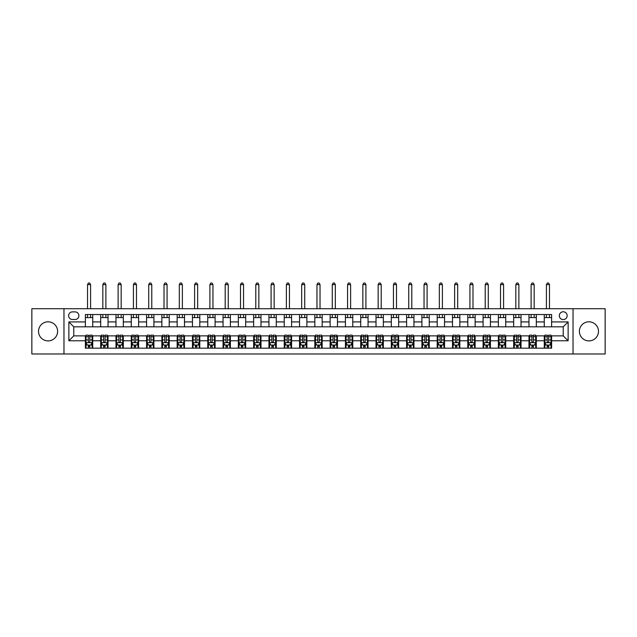 <?xml version="1.0" encoding="UTF-8"?>
<svg xmlns="http://www.w3.org/2000/svg" width="637" height="637" viewBox="0 0 637 637"><rect width="100%" height="100%" fill="white"/><g stroke="black" fill="none" stroke-linecap="round" stroke-linejoin="round"><path stroke-width="0.96" d="M588.938 321.804A9.547 9.547 0 0 0 579.391 331.351A9.547 9.547 0 0 0 588.938 340.891A9.547 9.547 0 0 0 598.477 331.351A9.547 9.547 0 0 0 588.938 321.804M48.062 321.804A9.547 9.547 0 0 0 38.523 331.351A9.547 9.547 0 0 0 48.062 340.891A9.547 9.547 0 0 0 57.609 331.351A9.547 9.547 0 0 0 48.062 321.804M563.235 311.772A3.918 3.918 0 0 0 559.326 315.689A3.918 3.918 0 0 0 563.235 319.599A3.918 3.918 0 0 0 567.153 315.689A3.918 3.918 0 0 0 563.235 311.772M573.029 353.989L605.15 353.989L605.15 308.714L573.029 308.714L573.029 353.989L63.971 353.989L63.971 308.714L31.85 308.714L31.85 353.989L63.971 353.989M72.419 319.479L75.11 319.479A3.79 3.79 0 0 0 78.9 315.689A3.79 3.79 0 0 0 75.11 311.891L72.419 311.891A3.79 3.79 0 0 0 68.621 315.689A3.79 3.79 0 0 0 72.419 319.479M573.029 308.714L63.971 308.714M85.39 340.771L68.868 340.771L68.868 321.924L85.39 321.924L85.39 326.821L73.765 326.821L73.765 335.874L85.39 335.874L85.39 348.176L551.61 348.176L551.61 335.874L563.235 335.874L563.235 326.821L551.61 326.821L551.61 321.924L568.132 321.924L568.132 340.771L551.61 340.771M551.61 321.924L551.61 314.527L85.39 314.527L85.39 321.924M544.269 314.527L544.269 326.821L551.61 326.821M544.269 326.821L85.39 326.821M85.39 335.874L85.995 335.874M88.32 335.874L89.793 335.874M92.118 335.874L92.731 335.874L92.731 348.176M101.291 335.874L92.731 335.874M103.616 335.874L105.089 335.874M107.414 335.874L108.027 335.874L108.027 348.176M116.587 335.874L108.027 335.874M118.912 335.874L120.385 335.874M122.71 335.874L123.323 335.874L123.323 348.176M131.891 335.874L123.323 335.874M134.208 335.874L135.681 335.874M138.006 335.874L138.619 335.874L138.619 348.176M147.187 335.874L138.619 335.874M149.512 335.874L150.977 335.874M153.302 335.874L153.915 335.874L153.915 348.176M162.483 335.874L153.915 335.874M164.808 335.874L166.273 335.874M168.598 335.874L169.211 335.874L169.211 348.176M177.779 335.874L169.211 335.874M180.104 335.874L181.569 335.874M183.894 335.874L184.507 335.874L184.507 348.176M193.075 335.874L184.507 335.874M195.4 335.874L196.865 335.874M199.19 335.874L199.803 335.874L199.803 348.176M208.371 335.874L199.803 335.874M210.696 335.874L212.161 335.874M214.486 335.874L215.099 335.874L215.099 348.176M223.667 335.874L215.099 335.874M225.992 335.874L227.457 335.874M229.782 335.874L230.395 335.874L230.395 348.176M238.963 335.874L230.395 335.874M241.288 335.874L242.753 335.874M245.078 335.874L245.691 335.874L245.691 348.176M254.259 335.874L245.691 335.874M256.584 335.874L258.049 335.874M260.374 335.874L260.987 335.874L260.987 348.176M269.555 335.874L260.987 335.874M271.88 335.874L273.345 335.874M275.67 335.874L276.283 335.874L276.283 348.176M284.85 335.874L276.283 335.874M287.176 335.874L288.641 335.874M290.966 335.874L291.579 335.874L291.579 348.176M300.146 335.874L291.579 335.874M302.471 335.874L303.937 335.874M306.262 335.874L306.875 335.874L306.875 348.176M315.442 335.874L306.875 335.874M317.767 335.874L319.233 335.874M321.558 335.874L322.171 335.874L322.171 348.176M330.738 335.874L322.171 335.874M333.063 335.874L334.529 335.874M336.854 335.874L337.467 335.874L337.467 348.176M346.034 335.874L337.467 335.874M348.359 335.874L349.824 335.874M352.15 335.874L352.763 335.874L352.763 348.176M361.33 335.874L352.763 335.874M363.655 335.874L365.12 335.874M367.445 335.874L368.059 335.874L368.059 348.176M376.626 335.874L368.059 335.874M378.951 335.874L380.416 335.874M382.741 335.874L383.355 335.874L383.355 348.176M391.922 335.874L383.355 335.874M394.247 335.874L395.712 335.874M398.037 335.874L398.651 335.874L398.651 348.176M407.218 335.874L398.651 335.874M409.543 335.874L411.008 335.874M413.333 335.874L413.946 335.874L413.946 348.176M422.514 335.874L413.946 335.874M424.839 335.874L426.304 335.874M428.629 335.874L429.242 335.874L429.242 348.176M437.81 335.874L429.242 335.874M440.135 335.874L441.6 335.874M443.925 335.874L444.538 335.874L444.538 348.176M453.106 335.874L444.538 335.874M455.431 335.874L456.896 335.874M459.221 335.874L459.834 335.874L459.834 348.176M468.402 335.874L459.834 335.874M470.727 335.874L472.192 335.874M474.517 335.874L475.13 335.874L475.13 348.176M483.698 335.874L475.13 335.874M486.023 335.874L487.488 335.874M489.813 335.874L490.426 335.874L490.426 348.176M498.994 335.874L490.426 335.874M501.319 335.874L502.792 335.874M505.109 335.874L505.722 335.874L505.722 348.176M514.29 335.874L505.722 335.874M516.615 335.874L518.088 335.874M520.413 335.874L521.018 335.874L521.018 348.176M529.586 335.874L521.018 335.874M531.911 335.874L533.384 335.874M535.709 335.874L536.314 335.874L536.314 348.176M544.882 335.874L536.314 335.874M547.207 335.874L548.68 335.874M551.005 335.874L551.61 335.874M92.731 314.527L92.731 326.821M85.39 317.584L92.731 317.584M85.39 345.119L85.995 345.119M88.32 345.119L89.793 345.119M92.118 345.119L92.731 345.119M100.686 335.874L100.686 348.176M100.686 314.527L100.686 326.821M108.027 314.527L108.027 326.821M100.686 317.584L108.027 317.584M100.686 345.119L101.291 345.119M103.616 345.119L105.089 345.119M107.414 345.119L108.027 345.119M115.982 335.874L115.982 348.176M115.982 345.119L116.587 345.119M118.912 345.119L120.385 345.119M122.71 345.119L123.323 345.119M115.982 314.527L115.982 326.821M123.323 314.527L123.323 326.821M115.982 317.584L123.323 317.584M131.278 335.874L131.278 348.176M131.278 345.119L131.891 345.119M134.208 345.119L135.681 345.119M138.006 345.119L138.619 345.119M131.278 314.527L131.278 326.821M138.619 314.527L138.619 326.821M131.278 317.584L138.619 317.584M146.574 335.874L146.574 348.176M146.574 345.119L147.187 345.119M149.512 345.119L150.977 345.119M153.302 345.119L153.915 345.119M146.574 314.527L146.574 326.821M153.915 314.527L153.915 326.821M146.574 317.584L153.915 317.584M161.87 335.874L161.87 348.176M161.87 345.119L162.483 345.119M164.808 345.119L166.273 345.119M168.598 345.119L169.211 345.119M161.87 314.527L161.87 326.821M169.211 314.527L169.211 326.821M161.87 317.584L169.211 317.584M177.166 335.874L177.166 348.176M177.166 345.119L177.779 345.119M180.104 345.119L181.569 345.119M183.894 345.119L184.507 345.119M177.166 314.527L177.166 326.821M184.507 314.527L184.507 326.821M177.166 317.584L184.507 317.584M192.462 335.874L192.462 348.176M192.462 345.119L193.075 345.119M195.4 345.119L196.865 345.119M199.19 345.119L199.803 345.119M192.462 314.527L192.462 326.821M199.803 314.527L199.803 326.821M192.462 317.584L199.803 317.584M207.758 335.874L207.758 348.176M207.758 345.119L208.371 345.119M210.696 345.119L212.161 345.119M214.486 345.119L215.099 345.119M207.758 314.527L207.758 326.821M215.099 314.527L215.099 326.821M207.758 317.584L215.099 317.584M223.054 335.874L223.054 348.176M223.054 345.119L223.667 345.119M225.992 345.119L227.457 345.119M229.782 345.119L230.395 345.119M223.054 314.527L223.054 326.821M230.395 314.527L230.395 326.821M223.054 317.584L230.395 317.584M238.349 335.874L238.349 348.176M238.349 345.119L238.963 345.119M241.288 345.119L242.753 345.119M245.078 345.119L245.691 345.119M238.349 314.527L238.349 326.821M245.691 314.527L245.691 326.821M238.349 317.584L245.691 317.584M253.645 335.874L253.645 348.176M253.645 345.119L254.259 345.119M256.584 345.119L258.049 345.119M260.374 345.119L260.987 345.119M253.645 314.527L253.645 326.821M260.987 314.527L260.987 326.821M253.645 317.584L260.987 317.584M268.941 335.874L268.941 348.176M268.941 345.119L269.555 345.119M271.88 345.119L273.345 345.119M275.67 345.119L276.283 345.119M268.941 314.527L268.941 326.821M276.283 314.527L276.283 326.821M268.941 317.584L276.283 317.584M284.237 335.874L284.237 348.176M284.237 345.119L284.85 345.119M287.176 345.119L288.641 345.119M290.966 345.119L291.579 345.119M284.237 314.527L284.237 326.821M291.579 314.527L291.579 326.821M284.237 317.584L291.579 317.584M299.533 335.874L299.533 348.176M299.533 345.119L300.146 345.119M302.471 345.119L303.937 345.119M306.262 345.119L306.875 345.119M299.533 314.527L299.533 326.821M306.875 314.527L306.875 326.821M299.533 317.584L306.875 317.584M314.829 335.874L314.829 348.176M314.829 345.119L315.442 345.119M317.767 345.119L319.233 345.119M321.558 345.119L322.171 345.119M314.829 314.527L314.829 326.821M322.171 314.527L322.171 326.821M314.829 317.584L322.171 317.584M330.125 335.874L330.125 348.176M330.125 345.119L330.738 345.119M333.063 345.119L334.529 345.119M336.854 345.119L337.467 345.119M330.125 314.527L330.125 326.821M337.467 314.527L337.467 326.821M330.125 317.584L337.467 317.584M345.421 335.874L345.421 348.176M345.421 345.119L346.034 345.119M348.359 345.119L349.824 345.119M352.15 345.119L352.763 345.119M345.421 314.527L345.421 326.821M352.763 314.527L352.763 326.821M345.421 317.584L352.763 317.584M360.717 335.874L360.717 348.176M360.717 345.119L361.33 345.119M363.655 345.119L365.12 345.119M367.445 345.119L368.059 345.119M360.717 314.527L360.717 326.821M368.059 314.527L368.059 326.821M360.717 317.584L368.059 317.584M376.013 335.874L376.013 348.176M376.013 345.119L376.626 345.119M378.951 345.119L380.416 345.119M382.741 345.119L383.355 345.119M376.013 314.527L376.013 326.821M383.355 314.527L383.355 326.821M376.013 317.584L383.355 317.584M391.309 335.874L391.309 348.176M391.309 345.119L391.922 345.119M394.247 345.119L395.712 345.119M398.037 345.119L398.651 345.119M391.309 314.527L391.309 326.821M398.651 314.527L398.651 326.821M391.309 317.584L398.651 317.584M406.605 335.874L406.605 348.176M406.605 345.119L407.218 345.119M409.543 345.119L411.008 345.119M413.333 345.119L413.946 345.119M406.605 314.527L406.605 326.821M413.946 314.527L413.946 326.821M406.605 317.584L413.946 317.584M421.901 335.874L421.901 348.176M421.901 345.119L422.514 345.119M424.839 345.119L426.304 345.119M428.629 345.119L429.242 345.119M421.901 314.527L421.901 326.821M429.242 314.527L429.242 326.821M421.901 317.584L429.242 317.584M437.197 335.874L437.197 348.176M437.197 345.119L437.81 345.119M440.135 345.119L441.6 345.119M443.925 345.119L444.538 345.119M437.197 314.527L437.197 326.821M444.538 314.527L444.538 326.821M437.197 317.584L444.538 317.584M452.493 335.874L452.493 348.176M452.493 345.119L453.106 345.119M455.431 345.119L456.896 345.119M459.221 345.119L459.834 345.119M452.493 314.527L452.493 326.821M459.834 314.527L459.834 326.821M452.493 317.584L459.834 317.584M467.789 335.874L467.789 348.176M467.789 345.119L468.402 345.119M470.727 345.119L472.192 345.119M474.517 345.119L475.13 345.119M467.789 314.527L467.789 326.821M475.13 314.527L475.13 326.821M467.789 317.584L475.13 317.584M483.085 335.874L483.085 348.176M483.085 345.119L483.698 345.119M486.023 345.119L487.488 345.119M489.813 345.119L490.426 345.119M483.085 314.527L483.085 326.821M490.426 314.527L490.426 326.821M483.085 317.584L490.426 317.584M498.381 335.874L498.381 348.176M498.381 345.119L498.994 345.119M501.319 345.119L502.792 345.119M505.109 345.119L505.722 345.119M498.381 314.527L498.381 326.821M505.722 314.527L505.722 326.821M498.381 317.584L505.722 317.584M513.677 335.874L513.677 348.176M513.677 345.119L514.29 345.119M516.615 345.119L518.088 345.119M520.413 345.119L521.018 345.119M513.677 314.527L513.677 326.821M521.018 314.527L521.018 326.821M513.677 317.584L521.018 317.584M528.973 335.874L528.973 348.176M528.973 345.119L529.586 345.119M531.911 345.119L533.384 345.119M535.709 345.119L536.314 345.119M528.973 314.527L528.973 326.821M536.314 314.527L536.314 326.821M528.973 317.584L536.314 317.584M544.269 335.874L544.269 348.176M544.269 345.119L544.882 345.119M547.207 345.119L548.68 345.119M551.005 345.119L551.61 345.119M544.269 317.584L551.61 317.584M73.765 326.821L68.868 321.924M73.765 335.874L68.868 340.771M568.132 321.924L563.235 326.821M568.132 340.771L563.235 335.874M88.32 346.584L89.793 346.584M85.995 336.678L88.32 336.678L88.32 335.142L85.995 335.142L85.995 342.61L87.221 345.055L90.892 345.055L92.118 342.61L92.118 335.142L89.793 335.142L89.793 336.678L92.118 336.678M92.118 342.61L92.118 348.176M85.995 342.61L85.995 348.176M89.793 345.055L89.793 348.176M88.32 348.176L88.32 345.055M88.32 336.678L88.32 341.687C88.814 342.634 89.299 342.634 89.793 341.687L89.793 336.678M90.589 317.584L90.589 314.527M90.589 308.714L90.589 284.604L87.532 284.604L87.532 308.714M87.532 317.584L87.532 314.527M87.532 284.604L88.447 283.011L89.666 283.011L90.589 284.604M103.616 346.584L105.089 346.584M101.291 336.678L103.616 336.678L103.616 335.142L101.291 335.142L101.291 342.61L102.517 345.055L106.188 345.055L107.414 342.61L107.414 335.142L105.089 335.142L105.089 336.678L107.414 336.678M107.414 342.61L107.414 348.176M101.291 342.61L101.291 348.176M105.089 345.055L105.089 348.176M103.616 348.176L103.616 345.055M103.616 336.678L103.616 341.687C104.11 342.634 104.595 342.634 105.089 341.687L105.089 336.678M105.885 317.584L105.885 314.527M105.885 308.714L105.885 284.604L102.828 284.604L102.828 308.714M102.828 317.584L102.828 314.527M102.828 284.604L103.743 283.011L104.962 283.011L105.885 284.604M118.912 346.584L120.385 346.584M116.587 336.678L118.912 336.678L118.912 335.142L116.587 335.142L116.587 342.61L117.813 345.055L121.484 345.055L122.71 342.61L122.71 335.142L120.385 335.142L120.385 336.678L122.71 336.678M122.71 342.61L122.71 348.176M116.587 342.61L116.587 348.176M120.385 345.055L120.385 348.176M118.912 348.176L118.912 345.055M118.912 336.678L118.912 341.687C119.406 342.634 119.891 342.634 120.385 341.687L120.385 336.678M121.181 317.584L121.181 314.527M121.181 308.714L121.181 284.604L118.124 284.604L118.124 308.714M118.124 317.584L118.124 314.527M118.124 284.604L119.039 283.011L120.266 283.011L121.181 284.604M134.208 346.584L135.681 346.584M131.891 336.678L134.208 336.678L134.208 335.142L131.891 335.142L131.891 342.61L133.109 345.055L136.78 345.055L138.006 342.61L138.006 335.142L135.681 335.142L135.681 336.678L138.006 336.678M138.006 342.61L138.006 348.176M131.891 342.61L131.891 348.176M135.681 345.055L135.681 348.176M134.208 348.176L134.208 345.055M134.208 336.678L134.208 341.687C134.702 342.634 135.187 342.634 135.681 341.687L135.681 336.678M136.477 317.584L136.477 314.527M136.477 308.714L136.477 284.604L133.42 284.604L133.42 308.714M133.42 317.584L133.42 314.527M133.42 284.604L134.335 283.011L135.562 283.011L136.477 284.604M149.512 346.584L150.977 346.584M147.187 336.678L149.512 336.678L149.512 335.142L147.187 335.142L147.187 342.61L148.405 345.055L152.076 345.055L153.302 342.61L153.302 335.142L150.977 335.142L150.977 336.678L153.302 336.678M153.302 342.61L153.302 348.176M147.187 342.61L147.187 348.176M150.977 345.055L150.977 348.176M149.512 348.176L149.512 345.055M149.512 336.678L149.512 341.687C149.998 342.634 150.483 342.634 150.977 341.687L150.977 336.678M151.773 317.584L151.773 314.527M151.773 308.714L151.773 284.604L148.716 284.604L148.716 308.714M148.716 317.584L148.716 314.527M148.716 284.604L149.631 283.011L150.858 283.011L151.773 284.604M164.808 346.584L166.273 346.584M162.483 336.678L164.808 336.678L164.808 335.142L162.483 335.142L162.483 342.61L163.701 345.055L167.372 345.055L168.598 342.61L168.598 335.142L166.273 335.142L166.273 336.678L168.598 336.678M168.598 342.61L168.598 348.176M162.483 342.61L162.483 348.176M166.273 345.055L166.273 348.176M164.808 348.176L164.808 345.055M164.808 336.678L164.808 341.687C165.294 342.634 165.779 342.634 166.273 341.687L166.273 336.678M167.069 317.584L167.069 314.527M167.069 308.714L167.069 284.604L164.012 284.604L164.012 308.714M164.012 317.584L164.012 314.527M164.012 284.604L164.927 283.011L166.153 283.011L167.069 284.604M180.104 346.584L181.569 346.584M177.779 336.678L180.104 336.678L180.104 335.142L177.779 335.142L177.779 342.61L178.997 345.055L182.668 345.055L183.894 342.61L183.894 335.142L181.569 335.142L181.569 336.678L183.894 336.678M183.894 342.61L183.894 348.176M177.779 342.61L177.779 348.176M181.569 345.055L181.569 348.176M180.104 348.176L180.104 345.055M180.104 336.678L180.104 341.687C180.59 342.634 181.075 342.634 181.569 341.687L181.569 336.678M182.365 317.584L182.365 314.527M182.365 308.714L182.365 284.604L179.308 284.604L179.308 308.714M179.308 317.584L179.308 314.527M179.308 284.604L180.223 283.011L181.449 283.011L182.365 284.604M195.4 346.584L196.865 346.584M193.075 336.678L195.4 336.678L195.4 335.142L193.075 335.142L193.075 342.61L194.293 345.055L197.964 345.055L199.19 342.61L199.19 335.142L196.865 335.142L196.865 336.678L199.19 336.678M199.19 342.61L199.19 348.176M193.075 342.61L193.075 348.176M196.865 345.055L196.865 348.176M195.4 348.176L195.4 345.055M195.4 336.678L195.4 341.687C195.885 342.634 196.371 342.634 196.865 341.687L196.865 336.678M197.661 317.584L197.661 314.527M197.661 308.714L197.661 284.604L194.603 284.604L194.603 308.714M194.603 317.584L194.603 314.527M194.603 284.604L195.519 283.011L196.745 283.011L197.661 284.604M210.696 346.584L212.161 346.584M208.371 336.678L210.696 336.678L210.696 335.142L208.371 335.142L208.371 342.61L209.589 345.055L213.26 345.055L214.486 342.61L214.486 335.142L212.161 335.142L212.161 336.678L214.486 336.678M214.486 342.61L214.486 348.176M208.371 342.61L208.371 348.176M212.161 345.055L212.161 348.176M210.696 348.176L210.696 345.055M210.696 336.678L210.696 341.687C211.181 342.634 211.667 342.634 212.161 341.687L212.161 336.678M212.957 317.584L212.957 314.527M212.957 308.714L212.957 284.604L209.899 284.604L209.899 308.714M209.899 317.584L209.899 314.527M209.899 284.604L210.815 283.011L212.041 283.011L212.957 284.604M225.992 346.584L227.457 346.584M223.667 336.678L225.992 336.678L225.992 335.142L223.667 335.142L223.667 342.61L224.885 345.055L228.556 345.055L229.782 342.61L229.782 335.142L227.457 335.142L227.457 336.678L229.782 336.678M229.782 342.61L229.782 348.176M223.667 342.61L223.667 348.176M227.457 345.055L227.457 348.176M225.992 348.176L225.992 345.055M225.992 336.678L225.992 341.687C226.477 342.634 226.971 342.634 227.457 341.687L227.457 336.678M228.253 317.584L228.253 314.527M228.253 308.714L228.253 284.604L225.195 284.604L225.195 308.714M225.195 317.584L225.195 314.527M225.195 284.604L226.111 283.011L227.337 283.011L228.253 284.604M241.288 346.584L242.753 346.584M238.963 336.678L241.288 336.678L241.288 335.142L238.963 335.142L238.963 342.61L240.181 345.055L243.852 345.055L245.078 342.61L245.078 335.142L242.753 335.142L242.753 336.678L245.078 336.678M245.078 342.61L245.078 348.176M238.963 342.61L238.963 348.176M242.753 345.055L242.753 348.176M241.288 348.176L241.288 345.055M241.288 336.678L241.288 341.687C241.773 342.634 242.267 342.634 242.753 341.687L242.753 336.678M243.549 317.584L243.549 314.527M243.549 308.714L243.549 284.604L240.491 284.604L240.491 308.714M240.491 317.584L240.491 314.527M240.491 284.604L241.407 283.011L242.633 283.011L243.549 284.604M256.584 346.584L258.049 346.584M254.259 336.678L256.584 336.678L256.584 335.142L254.259 335.142L254.259 342.61L255.477 345.055L259.148 345.055L260.374 342.61L260.374 335.142L258.049 335.142L258.049 336.678L260.374 336.678M260.374 342.61L260.374 348.176M254.259 342.61L254.259 348.176M258.049 345.055L258.049 348.176M256.584 348.176L256.584 345.055M256.584 336.678L256.584 341.687C257.069 342.634 257.563 342.634 258.049 341.687L258.049 336.678M258.845 317.584L258.845 314.527M258.845 308.714L258.845 284.604L255.787 284.604L255.787 308.714M255.787 317.584L255.787 314.527M255.787 284.604L256.703 283.011L257.929 283.011L258.845 284.604M271.88 346.584L273.345 346.584M269.555 336.678L271.88 336.678L271.88 335.142L269.555 335.142L269.555 342.61L270.773 345.055L274.443 345.055L275.67 342.61L275.67 335.142L273.345 335.142L273.345 336.678L275.67 336.678M275.67 342.61L275.67 348.176M269.555 342.61L269.555 348.176M273.345 345.055L273.345 348.176M271.88 348.176L271.88 345.055M271.88 336.678L271.88 341.687C272.365 342.634 272.859 342.634 273.345 341.687L273.345 336.678M274.141 317.584L274.141 314.527M274.141 308.714L274.141 284.604L271.083 284.604L271.083 308.714M271.083 317.584L271.083 314.527M271.083 284.604L271.999 283.011L273.225 283.011L274.141 284.604M287.176 346.584L288.641 346.584M284.85 336.678L287.176 336.678L287.176 335.142L284.85 335.142L284.85 342.61L286.069 345.055L289.739 345.055L290.966 342.61L290.966 335.142L288.641 335.142L288.641 336.678L290.966 336.678M290.966 342.61L290.966 348.176M284.85 342.61L284.85 348.176M288.641 345.055L288.641 348.176M287.176 348.176L287.176 345.055M287.176 336.678L287.176 341.687C287.661 342.634 288.155 342.634 288.641 341.687L288.641 336.678M289.437 317.584L289.437 314.527M289.437 308.714L289.437 284.604L286.379 284.604L286.379 308.714M286.379 317.584L286.379 314.527M286.379 284.604L287.295 283.011L288.521 283.011L289.437 284.604M302.471 346.584L303.937 346.584M300.146 336.678L302.471 336.678L302.471 335.142L300.146 335.142L300.146 342.61L301.365 345.055L305.035 345.055L306.262 342.61L306.262 335.142L303.937 335.142L303.937 336.678L306.262 336.678M306.262 342.61L306.262 348.176M300.146 342.61L300.146 348.176M303.937 345.055L303.937 348.176M302.471 348.176L302.471 345.055M302.471 336.678L302.471 341.687C302.957 342.634 303.451 342.634 303.937 341.687L303.937 336.678M304.733 317.584L304.733 314.527M304.733 308.714L304.733 284.604L301.675 284.604L301.675 308.714M301.675 317.584L301.675 314.527M301.675 284.604L302.591 283.011L303.817 283.011L304.733 284.604M317.767 346.584L319.233 346.584M315.442 336.678L317.767 336.678L317.767 335.142L315.442 335.142L315.442 342.61L316.661 345.055L320.339 345.055L321.558 342.61L321.558 335.142L319.233 335.142L319.233 336.678L321.558 336.678M321.558 342.61L321.558 348.176M315.442 342.61L315.442 348.176M319.233 345.055L319.233 348.176M317.767 348.176L317.767 345.055M317.767 336.678L317.767 341.687C318.253 342.634 318.747 342.634 319.233 341.687L319.233 336.678M320.029 317.584L320.029 314.527M320.029 308.714L320.029 284.604L316.971 284.604L316.971 308.714M316.971 317.584L316.971 314.527M316.971 284.604L317.887 283.011L319.113 283.011L320.029 284.604M333.063 346.584L334.529 346.584M330.738 336.678L333.063 336.678L333.063 335.142L330.738 335.142L330.738 342.61L331.965 345.055L335.635 345.055L336.854 342.61L336.854 335.142L334.529 335.142L334.529 336.678L336.854 336.678M336.854 342.61L336.854 348.176M330.738 342.61L330.738 348.176M334.529 345.055L334.529 348.176M333.063 348.176L333.063 345.055M333.063 336.678L333.063 341.687C333.549 342.634 334.043 342.634 334.529 341.687L334.529 336.678M335.325 317.584L335.325 314.527M335.325 308.714L335.325 284.604L332.267 284.604L332.267 308.714M332.267 317.584L332.267 314.527M332.267 284.604L333.183 283.011L334.409 283.011L335.325 284.604M348.359 346.584L349.824 346.584M346.034 336.678L348.359 336.678L348.359 335.142L346.034 335.142L346.034 342.61L347.261 345.055L350.931 345.055L352.15 342.61L352.15 335.142L349.824 335.142L349.824 336.678L352.15 336.678M352.15 342.61L352.15 348.176M346.034 342.61L346.034 348.176M349.824 345.055L349.824 348.176M348.359 348.176L348.359 345.055M348.359 336.678L348.359 341.687C348.845 342.634 349.339 342.634 349.824 341.687L349.824 336.678M350.621 317.584L350.621 314.527M350.621 308.714L350.621 284.604L347.563 284.604L347.563 308.714M347.563 317.584L347.563 314.527M347.563 284.604L348.479 283.011L349.705 283.011L350.621 284.604M363.655 346.584L365.12 346.584M361.33 336.678L363.655 336.678L363.655 335.142L361.33 335.142L361.33 342.61L362.557 345.055L366.227 345.055L367.445 342.61L367.445 335.142L365.12 335.142L365.12 336.678L367.445 336.678M367.445 342.61L367.445 348.176M361.33 342.61L361.33 348.176M365.12 345.055L365.12 348.176M363.655 348.176L363.655 345.055M363.655 336.678L363.655 341.687C364.141 342.634 364.635 342.634 365.12 341.687L365.12 336.678M365.917 317.584L365.917 314.527M365.917 308.714L365.917 284.604L362.859 284.604L362.859 308.714M362.859 317.584L362.859 314.527M362.859 284.604L363.775 283.011L365.001 283.011L365.917 284.604M378.951 346.584L380.416 346.584M376.626 336.678L378.951 336.678L378.951 335.142L376.626 335.142L376.626 342.61L377.852 345.055L381.523 345.055L382.741 342.61L382.741 335.142L380.416 335.142L380.416 336.678L382.741 336.678M382.741 342.61L382.741 348.176M376.626 342.61L376.626 348.176M380.416 345.055L380.416 348.176M378.951 348.176L378.951 345.055M378.951 336.678L378.951 341.687C379.437 342.634 379.931 342.634 380.416 341.687L380.416 336.678M381.213 317.584L381.213 314.527M381.213 308.714L381.213 284.604L378.155 284.604L378.155 308.714M378.155 317.584L378.155 314.527M378.155 284.604L379.071 283.011L380.297 283.011L381.213 284.604M394.247 346.584L395.712 346.584M391.922 336.678L394.247 336.678L394.247 335.142L391.922 335.142L391.922 342.61L393.148 345.055L396.819 345.055L398.037 342.61L398.037 335.142L395.712 335.142L395.712 336.678L398.037 336.678M398.037 342.61L398.037 348.176M391.922 342.61L391.922 348.176M395.712 345.055L395.712 348.176M394.247 348.176L394.247 345.055M394.247 336.678L394.247 341.687C394.733 342.634 395.227 342.634 395.712 341.687L395.712 336.678M396.509 317.584L396.509 314.527M396.509 308.714L396.509 284.604L393.451 284.604L393.451 308.714M393.451 317.584L393.451 314.527M393.451 284.604L394.367 283.011L395.593 283.011L396.509 284.604M409.543 346.584L411.008 346.584M407.218 336.678L409.543 336.678L409.543 335.142L407.218 335.142L407.218 342.61L408.444 345.055L412.115 345.055L413.333 342.61L413.333 335.142L411.008 335.142L411.008 336.678L413.333 336.678M413.333 342.61L413.333 348.176M407.218 342.61L407.218 348.176M411.008 345.055L411.008 348.176M409.543 348.176L409.543 345.055M409.543 336.678L409.543 341.687C410.029 342.634 410.523 342.634 411.008 341.687L411.008 336.678M411.805 317.584L411.805 314.527M411.805 308.714L411.805 284.604L408.747 284.604L408.747 308.714M408.747 317.584L408.747 314.527M408.747 284.604L409.663 283.011L410.889 283.011L411.805 284.604M424.839 346.584L426.304 346.584M422.514 336.678L424.839 336.678L424.839 335.142L422.514 335.142L422.514 342.61L423.74 345.055L427.411 345.055L428.629 342.61L428.629 335.142L426.304 335.142L426.304 336.678L428.629 336.678M428.629 342.61L428.629 348.176M422.514 342.61L422.514 348.176M426.304 345.055L426.304 348.176M424.839 348.176L424.839 345.055M424.839 336.678L424.839 341.687C425.325 342.634 425.819 342.634 426.304 341.687L426.304 336.678M427.101 317.584L427.101 314.527M427.101 308.714L427.101 284.604L424.043 284.604L424.043 308.714M424.043 317.584L424.043 314.527M424.043 284.604L424.959 283.011L426.185 283.011L427.101 284.604M440.135 346.584L441.6 346.584M437.81 336.678L440.135 336.678L440.135 335.142L437.81 335.142L437.81 342.61L439.036 345.055L442.707 345.055L443.925 342.61L443.925 335.142L441.6 335.142L441.6 336.678L443.925 336.678M443.925 342.61L443.925 348.176M437.81 342.61L437.81 348.176M441.6 345.055L441.6 348.176M440.135 348.176L440.135 345.055M440.135 336.678L440.135 341.687C440.621 342.634 441.115 342.634 441.6 341.687L441.6 336.678M442.397 317.584L442.397 314.527M442.397 308.714L442.397 284.604L439.339 284.604L439.339 308.714M439.339 317.584L439.339 314.527M439.339 284.604L440.255 283.011L441.481 283.011L442.397 284.604M455.431 346.584L456.896 346.584M453.106 336.678L455.431 336.678L455.431 335.142L453.106 335.142L453.106 342.61L454.332 345.055L458.003 345.055L459.221 342.61L459.221 335.142L456.896 335.142L456.896 336.678L459.221 336.678M459.221 342.61L459.221 348.176M453.106 342.61L453.106 348.176M456.896 345.055L456.896 348.176M455.431 348.176L455.431 345.055M455.431 336.678L455.431 341.687C455.917 342.634 456.411 342.634 456.896 341.687L456.896 336.678M457.692 317.584L457.692 314.527M457.692 308.714L457.692 284.604L454.635 284.604L454.635 308.714M454.635 317.584L454.635 314.527M454.635 284.604L455.551 283.011L456.777 283.011L457.692 284.604M470.727 346.584L472.192 346.584M468.402 336.678L470.727 336.678L470.727 335.142L468.402 335.142L468.402 342.61L469.628 345.055L473.299 345.055L474.517 342.61L474.517 335.142L472.192 335.142L472.192 336.678L474.517 336.678M474.517 342.61L474.517 348.176M468.402 342.61L468.402 348.176M472.192 345.055L472.192 348.176M470.727 348.176L470.727 345.055M470.727 336.678L470.727 341.687C471.213 342.634 471.706 342.634 472.192 341.687L472.192 336.678M472.988 317.584L472.988 314.527M472.988 308.714L472.988 284.604L469.931 284.604L469.931 308.714M469.931 317.584L469.931 314.527M469.931 284.604L470.847 283.011L472.073 283.011L472.988 284.604M486.023 346.584L487.488 346.584M483.698 336.678L486.023 336.678L486.023 335.142L483.698 335.142L483.698 342.61L484.924 345.055L488.595 345.055L489.813 342.61L489.813 335.142L487.488 335.142L487.488 336.678L489.813 336.678M489.813 342.61L489.813 348.176M483.698 342.61L483.698 348.176M487.488 345.055L487.488 348.176M486.023 348.176L486.023 345.055M486.023 336.678L486.023 341.687C486.509 342.634 487.002 342.634 487.488 341.687L487.488 336.678M488.284 317.584L488.284 314.527M488.284 308.714L488.284 284.604L485.227 284.604L485.227 308.714M485.227 317.584L485.227 314.527M485.227 284.604L486.142 283.011L487.369 283.011L488.284 284.604M501.319 346.584L502.792 346.584M498.994 336.678L501.319 336.678L501.319 335.142L498.994 335.142L498.994 342.61L500.22 345.055L503.891 345.055L505.109 342.61L505.109 335.142L502.792 335.142L502.792 336.678L505.109 336.678M505.109 342.61L505.109 348.176M498.994 342.61L498.994 348.176M502.792 345.055L502.792 348.176M501.319 348.176L501.319 345.055M501.319 336.678L501.319 341.687C501.805 342.634 502.298 342.634 502.792 341.687L502.792 336.678M503.58 317.584L503.58 314.527M503.58 308.714L503.58 284.604L500.523 284.604L500.523 308.714M500.523 317.584L500.523 314.527M500.523 284.604L501.438 283.011L502.665 283.011L503.58 284.604M516.615 346.584L518.088 346.584M514.29 336.678L516.615 336.678L516.615 335.142L514.29 335.142L514.29 342.61L515.516 345.055L519.187 345.055L520.413 342.61L520.413 335.142L518.088 335.142L518.088 336.678L520.413 336.678M520.413 342.61L520.413 348.176M514.29 342.61L514.29 348.176M518.088 345.055L518.088 348.176M516.615 348.176L516.615 345.055M516.615 336.678L516.615 341.687C517.101 342.634 517.594 342.634 518.088 341.687L518.088 336.678M518.876 317.584L518.876 314.527M518.876 308.714L518.876 284.604L515.819 284.604L515.819 308.714M515.819 317.584L515.819 314.527M515.819 284.604L516.734 283.011L517.961 283.011L518.876 284.604M531.911 346.584L533.384 346.584M529.586 336.678L531.911 336.678L531.911 335.142L529.586 335.142L529.586 342.61L530.812 345.055L534.483 345.055L535.709 342.61L535.709 335.142L533.384 335.142L533.384 336.678L535.709 336.678M535.709 342.61L535.709 348.176M529.586 342.61L529.586 348.176M533.384 345.055L533.384 348.176M531.911 348.176L531.911 345.055M531.911 336.678L531.911 341.687C532.405 342.634 532.89 342.634 533.384 341.687L533.384 336.678M534.172 317.584L534.172 314.527M534.172 308.714L534.172 284.604L531.115 284.604L531.115 308.714M531.115 317.584L531.115 314.527M531.115 284.604L532.038 283.011L533.257 283.011L534.172 284.604M547.207 346.584L548.68 346.584M544.882 336.678L547.207 336.678L547.207 335.142L544.882 335.142L544.882 342.61L546.108 345.055L549.779 345.055L551.005 342.61L551.005 335.142L548.68 335.142L548.68 336.678L551.005 336.678M551.005 342.61L551.005 348.176M544.882 342.61L544.882 348.176M548.68 345.055L548.68 348.176M547.207 348.176L547.207 345.055M547.207 336.678L547.207 341.687C547.701 342.634 548.186 342.634 548.68 341.687L548.68 336.678M549.468 317.584L549.468 314.527M549.468 308.714L549.468 284.604L546.411 284.604L546.411 308.714M546.411 317.584L546.411 314.527M546.411 284.604L547.334 283.011L548.553 283.011L549.468 284.604M100.686 340.771L92.731 340.771M100.686 321.924L92.731 321.924M115.982 321.924L108.027 321.924M115.982 340.771L108.027 340.771M131.278 321.924L123.323 321.924M131.278 340.771L123.323 340.771M146.574 321.924L138.619 321.924M146.574 340.771L138.619 340.771M161.87 321.924L153.915 321.924M161.87 340.771L153.915 340.771M177.166 321.924L169.211 321.924M177.166 340.771L169.211 340.771M192.462 321.924L184.507 321.924M192.462 340.771L184.507 340.771M207.758 321.924L199.803 321.924M207.758 340.771L199.803 340.771M223.054 321.924L215.099 321.924M223.054 340.771L215.099 340.771M238.349 321.924L230.395 321.924M238.349 340.771L230.395 340.771M253.645 321.924L245.691 321.924M253.645 340.771L245.691 340.771M268.941 321.924L260.987 321.924M268.941 340.771L260.987 340.771M284.237 321.924L276.283 321.924M284.237 340.771L276.283 340.771M299.533 321.924L291.579 321.924M299.533 340.771L291.579 340.771M314.829 321.924L306.875 321.924M314.829 340.771L306.875 340.771M330.125 321.924L322.171 321.924M330.125 340.771L322.171 340.771M345.421 321.924L337.467 321.924M345.421 340.771L337.467 340.771M360.717 321.924L352.763 321.924M360.717 340.771L352.763 340.771M376.013 321.924L368.059 321.924M376.013 340.771L368.059 340.771M391.309 321.924L383.355 321.924M391.309 340.771L383.355 340.771M406.605 321.924L398.651 321.924M406.605 340.771L398.651 340.771M421.901 321.924L413.946 321.924M421.901 340.771L413.946 340.771M437.197 321.924L429.242 321.924M437.197 340.771L429.242 340.771M452.493 321.924L444.538 321.924M452.493 340.771L444.538 340.771M467.789 321.924L459.834 321.924M467.789 340.771L459.834 340.771M483.085 321.924L475.13 321.924M483.085 340.771L475.13 340.771M498.381 321.924L490.426 321.924M498.381 340.771L490.426 340.771M513.677 321.924L505.722 321.924M513.677 340.771L505.722 340.771M528.973 321.924L521.018 321.924M528.973 340.771L521.018 340.771M544.269 321.924L536.314 321.924M544.269 340.771L536.314 340.771M86.027 342.666L92.086 342.666M92.118 344.904L90.964 344.904M87.15 344.904L85.995 344.904M89.793 339.959L92.118 339.959M85.995 339.959L88.32 339.959M88.32 345.803L89.793 345.803M101.323 342.666L107.382 342.666M107.414 344.904L106.26 344.904M102.446 344.904L101.291 344.904M105.089 339.959L107.414 339.959M101.291 339.959L103.616 339.959M103.616 345.803L105.089 345.803M116.619 342.666L122.678 342.666M122.71 344.904L121.556 344.904M117.741 344.904L116.587 344.904M120.385 339.959L122.71 339.959M116.587 339.959L118.912 339.959M118.912 345.803L120.385 345.803M131.915 342.666L137.974 342.666M138.006 344.904L136.851 344.904M133.037 344.904L131.891 344.904M135.681 339.959L138.006 339.959M131.891 339.959L134.208 339.959M134.208 345.803L135.681 345.803M147.211 342.666L153.27 342.666M153.302 344.904L152.147 344.904M148.333 344.904L147.187 344.904M150.977 339.959L153.302 339.959M147.187 339.959L149.512 339.959M149.512 345.803L150.977 345.803M162.507 342.666L168.566 342.666M168.598 344.904L167.443 344.904M163.629 344.904L162.483 344.904M166.273 339.959L168.598 339.959M162.483 339.959L164.808 339.959M164.808 345.803L166.273 345.803M177.803 342.666L183.862 342.666M183.894 344.904L182.747 344.904M178.925 344.904L177.779 344.904M181.569 339.959L183.894 339.959M177.779 339.959L180.104 339.959M180.104 345.803L181.569 345.803M193.099 342.666L199.158 342.666M199.19 344.904L198.043 344.904M194.221 344.904L193.075 344.904M196.865 339.959L199.19 339.959M193.075 339.959L195.4 339.959M195.4 345.803L196.865 345.803M208.395 342.666L214.454 342.666M214.486 344.904L213.339 344.904M209.517 344.904L208.371 344.904M212.161 339.959L214.486 339.959M208.371 339.959L210.696 339.959M210.696 345.803L212.161 345.803M223.691 342.666L229.75 342.666M229.782 344.904L228.635 344.904M224.813 344.904L223.667 344.904M227.457 339.959L229.782 339.959M223.667 339.959L225.992 339.959M225.992 345.803L227.457 345.803M238.994 342.666L245.046 342.666M245.078 344.904L243.931 344.904M240.109 344.904L238.963 344.904M242.753 339.959L245.078 339.959M238.963 339.959L241.288 339.959M241.288 345.803L242.753 345.803M254.29 342.666L260.342 342.666M260.374 344.904L259.227 344.904M255.405 344.904L254.259 344.904M258.049 339.959L260.374 339.959M254.259 339.959L256.584 339.959M256.584 345.803L258.049 345.803M269.586 342.666L275.638 342.666M275.67 344.904L274.523 344.904M270.701 344.904L269.555 344.904M273.345 339.959L275.67 339.959M269.555 339.959L271.88 339.959M271.88 345.803L273.345 345.803M284.882 342.666L290.934 342.666M290.966 344.904L289.819 344.904M285.997 344.904L284.85 344.904M288.641 339.959L290.966 339.959M284.85 339.959L287.176 339.959M287.176 345.803L288.641 345.803M300.178 342.666L306.23 342.666M306.262 344.904L305.115 344.904M301.293 344.904L300.146 344.904M303.937 339.959L306.262 339.959M300.146 339.959L302.471 339.959M302.471 345.803L303.937 345.803M315.474 342.666L321.526 342.666M321.558 344.904L320.411 344.904M316.589 344.904L315.442 344.904M319.233 339.959L321.558 339.959M315.442 339.959L317.767 339.959M317.767 345.803L319.233 345.803M330.77 342.666L336.822 342.666M336.854 344.904L335.707 344.904M331.885 344.904L330.738 344.904M334.529 339.959L336.854 339.959M330.738 339.959L333.063 339.959M333.063 345.803L334.529 345.803M346.066 342.666L352.118 342.666M352.15 344.904L351.003 344.904M347.181 344.904L346.034 344.904M349.824 339.959L352.15 339.959M346.034 339.959L348.359 339.959M348.359 345.803L349.824 345.803M361.362 342.666L367.414 342.666M367.445 344.904L366.299 344.904M362.477 344.904L361.33 344.904M365.12 339.959L367.445 339.959M361.33 339.959L363.655 339.959M363.655 345.803L365.12 345.803M376.658 342.666L382.71 342.666M382.741 344.904L381.595 344.904M377.773 344.904L376.626 344.904M380.416 339.959L382.741 339.959M376.626 339.959L378.951 339.959M378.951 345.803L380.416 345.803M391.954 342.666L398.006 342.666M398.037 344.904L396.891 344.904M393.069 344.904L391.922 344.904M395.712 339.959L398.037 339.959M391.922 339.959L394.247 339.959M394.247 345.803L395.712 345.803M407.25 342.666L413.309 342.666M413.333 344.904L412.187 344.904M408.365 344.904L407.218 344.904M411.008 339.959L413.333 339.959M407.218 339.959L409.543 339.959M409.543 345.803L411.008 345.803M422.546 342.666L428.605 342.666M428.629 344.904L427.483 344.904M423.661 344.904L422.514 344.904M426.304 339.959L428.629 339.959M422.514 339.959L424.839 339.959M424.839 345.803L426.304 345.803M437.842 342.666L443.901 342.666M443.925 344.904L442.779 344.904M438.957 344.904L437.81 344.904M441.6 339.959L443.925 339.959M437.81 339.959L440.135 339.959M440.135 345.803L441.6 345.803M453.138 342.666L459.197 342.666M459.221 344.904L458.075 344.904M454.253 344.904L453.106 344.904M456.896 339.959L459.221 339.959M453.106 339.959L455.431 339.959M455.431 345.803L456.896 345.803M468.434 342.666L474.493 342.666M474.517 344.904L473.371 344.904M469.557 344.904L468.402 344.904M472.192 339.959L474.517 339.959M468.402 339.959L470.727 339.959M470.727 345.803L472.192 345.803M483.73 342.666L489.789 342.666M489.813 344.904L488.667 344.904M484.853 344.904L483.698 344.904M487.488 339.959L489.813 339.959M483.698 339.959L486.023 339.959M486.023 345.803L487.488 345.803M499.026 342.666L505.085 342.666M505.109 344.904L503.963 344.904M500.149 344.904L498.994 344.904M502.792 339.959L505.109 339.959M498.994 339.959L501.319 339.959M501.319 345.803L502.792 345.803M514.322 342.666L520.381 342.666M520.413 344.904L519.259 344.904M515.444 344.904L514.29 344.904M518.088 339.959L520.413 339.959M514.29 339.959L516.615 339.959M516.615 345.803L518.088 345.803M529.618 342.666L535.677 342.666M535.709 344.904L534.554 344.904M530.74 344.904L529.586 344.904M533.384 339.959L535.709 339.959M529.586 339.959L531.911 339.959M531.911 345.803L533.384 345.803M544.914 342.666L550.973 342.666M551.005 344.904L549.85 344.904M546.036 344.904L544.882 344.904M548.68 339.959L551.005 339.959M544.882 339.959L547.207 339.959M547.207 345.803L548.68 345.803"/></g></svg>
